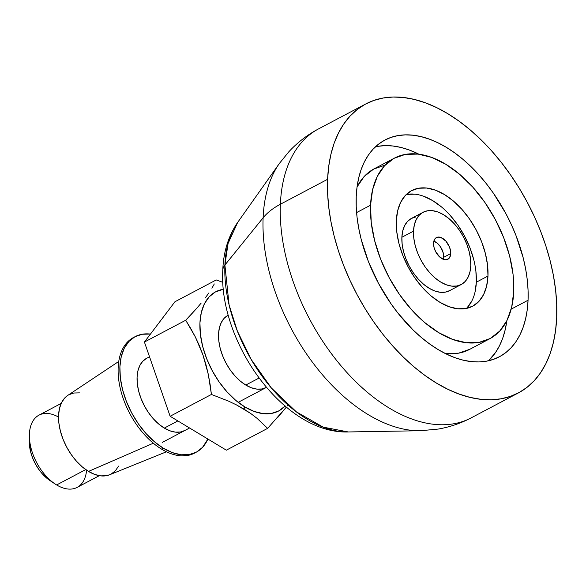 <?xml version="1.0" encoding="UTF-8"?>
<svg xmlns="http://www.w3.org/2000/svg" width="586" height="586" viewBox="0 0 586 586"><rect width="100%" height="100%" fill="white"/><g stroke="black" fill="none" stroke-linecap="round" stroke-linejoin="round"><path stroke-width="0.88" d="M61.178 403.424L38.976 415.152A40.852 24.209 62.2 0 0 31.014 448.048A40.852 24.209 62.2 0 0 56.644 484.952L85.732 469.591L56.644 484.952A40.852 24.209 -117.8 0 1 55.238 484.058A40.852 24.209 -117.8 0 1 29.388 435.12A40.852 24.209 -117.8 0 1 58.519 417.049M184.795 430.534A40.852 24.209 -117.8 0 1 164.307 428.088L177.858 420.931L164.307 428.088A40.852 24.209 -117.8 0 1 138.677 391.184A40.852 24.209 -117.8 0 1 146.639 358.288A40.852 24.209 -117.8 0 1 149.635 357.108M266.271 387.5A40.852 24.209 -117.8 0 1 245.776 385.053L259.005 378.065L245.776 385.053L251.394 387.778L256.844 389.104L261.927 388.979L266.44 387.405L238.18 402.333M29.388 435.12L29.3 441.426A32.684 19.367 62.2 0 0 49.978 480.579L55.238 484.058M420.975 430.725A157.795 93.496 -117.8 0 1 420.543 430.732L348.318 431.955L323.194 427.143L296.289 411.797L271.318 387.917L251.255 359.562L237.308 330.929L229.097 304.925L224.899 265.033A24.509 13.844 -177.6 0 0 222.768 270.344A24.509 13.844 2.4 0 1 224.899 265.033A123.705 73.301 62.2 0 0 348.318 431.955C284.012 434.277 218.673 342.187 222.775 270.3C223.42 251.98 228.379 236.019 237.652 222.424A123.705 73.301 62.2 0 0 224.899 265.033L263.114 217.809L224.899 265.033L228.071 243.49L237.652 222.424L279.375 163.465A157.795 93.496 62.2 0 0 263.114 217.809A157.795 93.496 62.2 0 0 420.543 430.732A157.795 93.496 -117.8 0 1 263.114 217.809A81.703 46.162 2.4 0 1 280.372 204.243A81.703 46.162 -177.6 0 0 263.114 217.809A157.795 93.496 -117.8 0 1 279.375 163.465A157.795 93.496 -117.8 0 1 279.617 163.113M518.463 392.891A163.406 96.822 -117.8 0 1 392.671 345.945A163.406 96.822 -117.8 0 1 327.596 179.301L327.596 192.838L328.695 206.909L330.892 221.383L334.152 236.114L338.459 250.962L343.762 265.788L350.018 280.445L357.152 294.795L365.115 308.697L373.809 322.022L383.171 334.635L393.096 346.414L403.49 357.255L414.258 367.041L425.297 375.692L436.504 383.112L447.755 389.236L458.955 394.004L469.994 397.374L480.769 399.3L491.163 399.784L501.096 398.802L510.45 396.378L519.152 392.517L527.114 387.28L534.256 380.702L540.512 372.85L545.815 363.796L550.129 353.636L553.396 342.458L555.594 330.379L556.7 317.509A163.406 96.822 -117.8 0 1 518.463 392.891L471.239 417.833A163.406 96.822 -117.8 0 1 345.447 370.887A163.406 96.822 -117.8 0 1 280.372 204.243A163.406 96.822 62.2 0 0 345.447 370.887A163.406 96.822 62.2 0 0 471.239 417.833C460.83 423.312 449.843 427.055 438.277 429.062L420.543 430.732M327.596 179.301L280.372 204.243L327.596 179.301A163.406 96.822 -117.8 0 1 365.832 103.92A163.406 96.822 -117.8 0 1 491.617 150.866A163.406 96.822 -117.8 0 1 556.7 317.509L556.7 303.973L555.601 289.902L553.404 275.427L550.137 260.697L545.837 245.849L540.526 231.023L534.278 216.366L527.136 202.016L519.181 188.113L510.479 174.789L501.125 162.175L491.2 150.397L480.806 139.556L470.031 129.762L458.992 121.119L447.792 113.699L436.541 107.568L425.333 102.806L414.295 99.437L403.527 97.503L393.125 97.027L383.2 98.009L373.839 100.433L365.137 104.286L357.182 109.531L350.04 116.109L343.784 123.961L338.474 133.015L334.166 143.174L330.9 154.352L328.702 166.431L327.596 179.301M377.567 146.368L385.017 145.628L392.81 145.987L400.89 147.438L409.167 149.965L418.917 154.206A122.555 72.62 62.2 0 0 375.45 146.793M528.059 300.23L511.19 309.144L528.059 300.23A122.555 72.62 -117.8 0 1 499.382 356.771A122.555 72.62 -117.8 0 1 405.043 321.56A122.555 72.62 -117.8 0 1 356.229 196.581A122.555 72.62 -117.8 0 1 384.907 140.039A122.555 72.62 -117.8 0 1 479.253 175.251A122.555 72.62 -117.8 0 1 528.059 300.23L527.232 309.884L525.583 318.945L523.13 327.325L519.899 334.95L515.922 341.741L511.226 347.63L505.872 352.56L499.902 356.493L493.375 359.379L486.358 361.203L478.909 361.936L471.115 361.577L463.035 360.134L454.758 357.607L446.356 354.032L437.91 349.439L429.509 343.872L421.231 337.382L413.152 330.043L397.916 313.078L390.891 303.614L378.402 283.199L368.36 261.444L361.152 239.183L358.705 228.137L357.057 217.281L356.229 206.733L356.229 196.581L357.064 186.927L358.713 177.866L361.159 169.479L364.397 161.861L368.374 155.07L373.062 149.181L378.424 144.251L384.394 140.318L390.913 137.424L397.938 135.608L405.38 134.875L413.181 135.227L421.261 136.677L429.538 139.204L437.94 142.779L446.378 147.372L454.78 152.939L463.057 159.429L471.137 166.768L478.938 174.899L486.38 183.733L493.397 193.197L505.894 213.612L511.248 224.372L515.936 235.367L523.144 257.62L525.591 268.674L527.239 279.522L528.059 290.077L528.059 300.23M370.55 205.217L356.588 212.586L370.55 205.217L371.238 222.468L374.652 240.721L380.658 259.268L389.023 277.398L399.44 294.414L411.489 309.664L424.718 322.556L438.621 332.599L452.656 339.404L466.288 342.715L478.989 342.4L490.277 338.481L499.712 331.09L506.941 320.527L511.681 307.189L513.739 291.594A102.125 60.512 -117.8 0 1 489.845 338.708A102.125 60.512 -117.8 0 1 411.226 309.371A102.125 60.512 -117.8 0 1 370.55 205.217A102.125 60.512 -117.8 0 1 394.451 158.103A102.125 60.512 -117.8 0 1 473.07 187.439A102.125 60.512 -117.8 0 1 513.739 291.594L513.058 274.336L509.644 256.089L503.638 237.542L495.265 219.413L484.856 202.397L472.807 187.146L459.578 174.254L445.675 164.212L431.64 157.407L418.008 154.096L405.307 154.404L394.019 158.33L384.577 165.721L377.355 176.283L372.615 189.622L370.55 205.217M469.906 349.234L458.618 353.16L445.008 353.365A102.125 60.512 62.2 0 0 469.474 349.468L489.845 338.708M475.004 292.172L476.33 282.196L487.97 276.043A65.361 38.727 -117.8 0 1 472.675 306.2A65.361 38.727 -117.8 0 1 422.36 287.418A65.361 38.727 -117.8 0 1 396.326 220.761A65.361 38.727 -117.8 0 1 411.621 190.611A65.361 38.727 -117.8 0 1 461.936 209.385A65.361 38.727 -117.8 0 1 487.97 276.043L476.33 282.196A65.361 38.727 62.2 0 0 453.754 219.625A65.361 38.727 62.2 0 0 406.245 194.523M423.07 212.286L411.431 218.431A40.852 24.209 62.2 0 0 401.871 237.279L413.511 231.126A40.852 24.209 -117.8 0 1 423.07 212.286A40.852 24.209 -117.8 0 1 454.516 224.02A40.852 24.209 -117.8 0 1 470.785 265.678L470.507 258.778L469.144 251.475L466.742 244.062L463.394 236.81L459.234 229.998L454.406 223.903L449.118 218.746L443.558 214.725L437.947 212.007L432.49 210.682L427.406 210.806L422.894 212.374L419.122 215.333L416.228 219.56L414.331 224.892L413.511 231.126L401.871 237.279A40.852 24.209 62.2 0 0 418.14 278.936A40.852 24.209 62.2 0 0 449.587 290.671L461.226 284.525A40.852 24.209 -117.8 0 1 429.78 272.79A40.852 24.209 -117.8 0 1 413.511 231.126L413.782 238.033L415.152 245.329L417.554 252.749L420.902 260.001L425.062 266.806L429.882 272.908L435.178 278.064L440.738 282.078L446.349 284.803L451.799 286.129L456.882 286.005L461.402 284.437L465.174 281.478L468.068 277.251L469.957 271.919L470.785 265.678A40.852 24.209 -117.8 0 1 461.226 284.525M443.756 257.276A12.255 7.259 62.2 0 0 433.852 241.154L437.251 243.197L440.291 246.574L443.265 253.013L443.756 257.276L450.737 253.584L443.756 257.276L443.456 259.342A12.255 7.259 62.2 0 0 443.756 257.276M433.552 243.219A12.255 7.259 -117.8 0 1 436.423 237.564A12.255 7.259 -117.8 0 1 445.858 241.088A12.255 7.259 -117.8 0 1 450.737 253.584A12.255 7.259 -117.8 0 1 447.872 259.239A12.255 7.259 -117.8 0 1 438.438 255.723A12.255 7.259 -117.8 0 1 433.552 243.219L433.801 241.351L435.237 238.48L437.727 237.125L440.884 237.484L445.829 241.051L449.528 247.102L450.656 251.519L450.488 255.459L449.052 258.323L446.569 259.686L445.045 259.723L440.057 257.305L435.772 251.885L434.05 247.482L433.552 243.219M467.35 307.474L471.979 300.706M466.412 308.434A65.361 38.727 62.2 0 0 476.33 282.196L475.891 271.15M473.708 259.466L469.862 247.6L464.508 235.997L457.842 225.105L450.129 215.348M441.661 207.1L432.768 200.668L423.781 196.31M415.056 194.193L406.926 194.391M449.762 290.583L445.243 292.15L440.159 292.275L434.709 290.949L429.099 288.231L423.539 284.21L418.243 279.053L413.423 272.959L409.262 266.147L405.915 258.895L403.512 251.482L402.143 244.179L401.871 237.279L402.692 231.038L404.589 225.705L407.482 221.479L411.255 218.519L415.774 216.952M487.97 276.043L486.644 286.027L483.618 294.56L478.989 301.321L472.953 306.053L465.724 308.566L457.593 308.763L448.869 306.646L439.888 302.288L430.996 295.857L422.528 287.609L414.815 277.852L408.149 266.96L402.794 255.357L398.949 243.49L396.766 231.807L396.326 220.761L397.645 210.784L400.678 202.251L405.3 195.482L411.343 190.758L418.565 188.245L426.696 188.047L435.42 190.164L444.408 194.523L453.3 200.947L461.768 209.202L469.481 218.959L476.147 229.851L481.502 241.454L485.347 253.32L487.53 265.004L487.97 276.043M394.451 158.103L374.08 168.856A102.125 60.512 62.2 0 0 357.072 186.875M506.853 320.696A122.555 72.62 62.2 0 1 488.475 360.778L495.551 352.494L499.528 345.711L502.766 338.085L505.213 329.706L506.861 320.645M356.984 187.044L364.206 176.474L373.648 169.09L384.936 165.164M279.375 163.465L288.722 151.899C297.366 142.53 307.32 134.853 318.601 128.861A163.406 96.822 62.2 0 0 280.372 204.243A163.406 96.822 -117.8 0 1 318.601 128.861L365.832 103.92M50.059 480.63L42.426 473.949L38.566 469.071L35.233 463.629L32.56 457.827L30.633 451.894L29.3 441.353M86.589 470.184A40.852 24.209 -117.8 0 1 56.644 484.952A40.852 24.209 62.2 0 0 77.132 487.398L99.334 475.671M118.746 361.459L67.698 395.455A44.939 26.626 62.2 0 0 60.651 432.072A44.939 26.626 62.2 0 0 88.508 471.415L153.327 443.214L88.508 471.415A44.939 26.626 62.2 0 0 109.589 474.785L166.453 451.784M195.358 452.648A65.361 38.727 -117.8 0 1 161.714 449.213A65.361 38.727 62.2 0 0 194.501 453.125A65.361 38.727 62.2 0 0 195.358 452.648M163.457 448.29L161.714 449.213L163.457 448.29L172.438 452.648L181.162 454.773L189.293 454.568L196.522 452.055L202.558 447.33L207.898 439.046A65.361 38.727 -117.8 0 1 196.244 452.202A65.361 38.727 -117.8 0 1 163.457 448.29A65.361 38.727 -117.8 0 1 122.459 389.25A65.361 38.727 -117.8 0 1 135.19 336.613A65.361 38.727 -117.8 0 1 150.463 334.071L142.142 334.254L134.912 336.767L128.876 341.492L124.247 348.252L121.214 356.786L119.896 366.77L120.335 377.809L122.518 389.492L126.364 401.366L131.718 412.969L138.384 423.854L146.097 433.611L154.565 441.866L163.457 448.29M184.971 430.439L180.451 432.007L175.375 432.131L169.918 430.813L164.307 428.088L158.747 424.066L153.451 418.909L148.632 412.815L144.471 406.01L141.123 398.758L138.721 391.338L137.351 384.035L137.08 377.135L137.908 370.894L139.798 365.561L142.691 361.335L146.463 358.383M135.19 336.613L133.447 337.536A65.361 38.727 62.2 0 0 120.709 390.173A65.361 38.727 62.2 0 0 161.714 449.213A65.361 38.727 -117.8 0 1 120.518 389.404A65.361 38.727 -117.8 0 1 134.326 337.096M118.57 466.104L115.391 470.748L111.237 474.001M109.699 474.741L106.271 475.729L100.682 475.869L94.683 474.411L88.508 471.415L82.392 466.998L76.576 461.321L71.272 454.611L66.687 447.125L63.01 439.148L60.365 430.988L58.864 422.96L58.563 415.364L59.472 408.501L61.552 402.633L64.731 397.989L67.771 395.404M68.884 394.737L73.851 393.008L79.44 392.869M243.952 409.072L244.86 406.948A67.405 39.936 -117.8 0 1 201.225 339.851A67.405 39.936 -117.8 0 1 223.383 289.257L215.428 291.931L209.195 296.802L204.426 303.775L201.298 312.58L199.936 322.871L200.39 334.262L202.646 346.304L206.609 358.544L212.132 370.513L219.003 381.742L226.958 391.807L235.689 400.319L244.86 406.948L243.952 409.072L236.48 404.911L250.757 413.518L243.952 409.072M228.481 401.102L236.48 404.911L228.481 401.102L211.429 394.451L228.481 401.102M210.096 384.357L211.429 394.451L208.301 374.417L210.096 384.357M205.964 364.653L208.301 374.417L203.012 355.079L205.964 364.653M199.43 345.784L203.012 355.079L195.314 336.906L199.43 345.784M190.714 328.416L195.314 336.906L185.718 320.242L190.714 328.416M191.292 314.323L185.718 320.242L144.42 342.056L170.123 416.265L211.429 394.451L170.123 416.265L226.343 450.173L267.641 428.359L256.932 418.243L250.757 413.518L256.932 418.243L267.641 428.359L226.343 450.173L170.123 416.265L144.42 342.056L185.718 320.242L196.478 308.588L191.292 314.323M201.181 303.072L196.478 308.588L201.181 303.072M208.946 292.824L205.356 297.798L208.946 292.824M214.3 283.939L211.898 288.217L214.3 283.939M222.848 282.342L216.227 279.947L222.848 282.342M267.641 428.359L286.356 407.131L277.757 417.437M174.928 301.761L216.227 279.947L174.928 301.761L144.42 342.056L174.928 301.761M285.184 405.952L278.958 410.823L271.508 413.416L263.121 413.621L254.126 411.438L244.86 406.948A67.405 39.936 -117.8 0 0 285.082 406.061M227.939 315.349L224.167 318.301L221.274 322.527L219.376 327.86L218.556 334.101L218.827 341.001L220.19 348.304L222.592 355.724L225.94 362.976L230.108 369.781L234.927 375.882L240.216 381.039L245.776 385.053A40.852 24.209 -117.8 0 1 220.153 348.15A40.852 24.209 -117.8 0 1 228.115 315.253A40.852 24.209 -117.8 0 1 228.276 315.165L228.1 315.261M287.345 405.842L287.99 404.977M149.518 356.771L146.639 358.288M189.586 428L162.359 442.379M196.244 452.202L194.501 453.125"/></g></svg>

